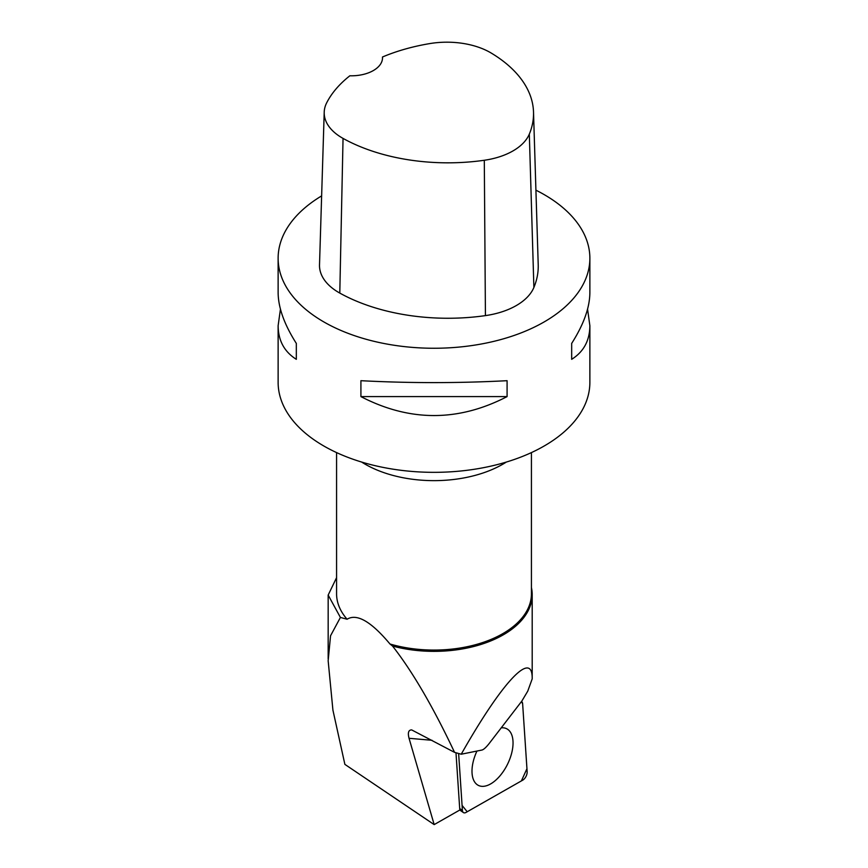 <?xml version="1.0" encoding="UTF-8"?>
<svg xmlns="http://www.w3.org/2000/svg" width="868" height="868" viewBox="0 0 868 868"><rect width="100%" height="100%" fill="white"/><g stroke="black" fill="none" stroke-linecap="round" stroke-linejoin="round"><path stroke-width="1.3" d="M458.629 753.5L462.405 810.321A6.184 3.244 116.5 0 0 463.425 812.578A6.184 3.244 116.5 0 0 466.018 812.426L522.775 780.126A6.184 3.244 116.5 0 0 527.147 771.728L522.634 703.807A6.184 3.244 116.5 0 0 521.516 701.485L522.634 703.818L526.952 768.69L521.397 780.907L467.201 811.754L462.08 805.406L458.629 753.5M476.955 751.048A31.66 16.633 116.5 0 0 477.747 785.052A31.66 16.633 116.5 0 0 506.923 765.435A31.66 16.633 116.5 0 0 506.001 728.436A31.66 16.633 116.5 0 0 501.237 727.84M531.422 452.586L531.422 593.82A97.422 56.246 180 0 1 389.982 644.002C371.146 621.488 356.856 613.242 347.091 619.242L340.408 617.441L328.169 595.068L336.578 577.654M347.091 619.242A97.422 56.246 180 0 1 336.578 593.82L336.578 452.586M461.233 754.216L482.022 750.028C483.78 749.507 486.199 747.294 489.292 743.355L521.842 701.073L527.755 691.145L532.192 678.874C532.713 649.329 502.344 681.564 461.233 754.216L454.561 752.372L411.66 729.901C408.492 729.955 407.624 732.744 409.045 738.288L434.174 824.6L344.878 764.372L332.921 710.143L328.158 660.776L330.545 635.777L340.408 617.441M455.982 752.773L459.714 808.792A5.707 2.995 -63.5 0 0 460.007 809.898L434.174 824.6M389.982 644.002L392.553 646.063A98.192 56.691 180 0 0 532.192 594.667A98.192 56.691 180 0 0 531.422 587.538M454.561 752.372C433.132 706.932 412.463 671.496 392.553 646.063M532.192 637.589L532.192 629.365M382.484 56.995A151.173 87.277 180 0 1 429.877 43.574A61.541 35.534 180 0 1 491.234 53.067A151.173 87.277 180 0 1 533.516 112.07L538.214 264.751A155.871 89.99 180 0 1 533.885 287.471A66.239 38.246 180 0 1 485.429 315.616A155.871 89.99 180 0 1 339.789 293.08A66.239 38.246 180 0 1 319.511 264.859L324.209 112.189A61.541 35.534 180 0 1 326.704 102.771A151.173 87.277 180 0 1 349.858 75.787A31.172 18 180 0 0 382.517 57.809A31.172 18 180 0 0 382.484 56.995L382.473 58.666M533.516 112.07A151.173 87.277 180 0 1 529.317 134.117A61.541 35.534 180 0 1 484.301 160.265A151.173 87.277 180 0 1 343.044 138.403A61.541 35.534 180 0 1 324.209 112.189M535.914 190.168A155.871 89.99 180 0 1 544.214 194.627A155.871 89.99 180 0 1 589.871 258.263A155.871 89.99 180 0 1 434 348.252A155.871 89.99 180 0 1 278.129 258.263A155.871 89.99 180 0 1 321.627 195.897M589.871 258.263L589.871 292.635C589.752 307.608 583.687 324.534 571.676 343.402L571.676 359.319C583.687 351.768 589.752 340.56 589.871 325.695L589.871 382.343A155.871 89.99 180 0 1 493.653 465.487A155.871 89.99 180 0 1 323.786 445.978A155.871 89.99 180 0 1 278.129 382.343L278.129 325.695C278.248 340.56 284.313 351.768 296.324 359.319L296.324 343.402C284.313 324.534 278.248 307.608 278.129 292.635L278.129 258.263M280.44 309.16L278.129 325.695M360.914 396.6C409.642 421.859 458.358 421.859 507.086 396.6L507.086 380.694C458.358 383.244 409.642 383.244 360.914 380.694L360.914 396.6L507.086 396.6M589.871 325.695L587.56 309.16M571.676 359.319L571.676 343.402M296.324 343.402L296.324 359.319M459.693 808.564L462.405 810.321M409.045 738.288L432.025 740.295M361.609 462.036A97.422 56.246 -0 0 0 365.113 464.174A97.422 56.246 -0 0 0 506.391 462.036M529.317 134.117L533.885 287.471M484.301 160.265L485.429 315.616M343.044 138.403L339.789 293.08M459.758 810.039L463.425 812.578M328.169 595.068L328.169 658.899M532.192 678.874L532.192 594.667"/></g></svg>
